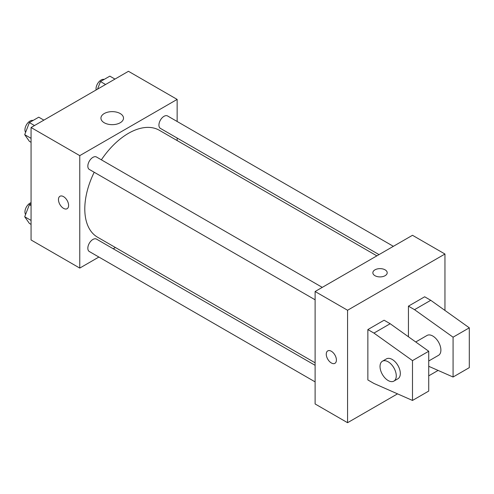 <?xml version="1.0" encoding="UTF-8"?>
<svg xmlns="http://www.w3.org/2000/svg" width="494" height="494" viewBox="0 0 494 494"><rect width="100%" height="100%" fill="white"/><g stroke="black" fill="none" stroke-linecap="round" stroke-linejoin="round"><path stroke-width="0.74" d="M98.88 257.047L79.762 268.088L31.066 239.973L31.066 127.52L128.452 71.297L177.148 99.411L177.148 121.487M115.398 247.506L113.225 248.76M94.2 172.258A61.744 35.648 120 0 0 84.795 208.956A61.744 35.648 120 0 0 97.577 237.219L315.11 362.806M376.854 255.861L159.327 130.274A61.744 35.648 120 0 0 101.375 159.834M177.148 138.054L177.148 140.562M79.762 268.088L79.762 155.635L177.148 99.411M393.372 246.327L167.583 115.967A7.175 4.143 120 0 0 162.057 117.893A7.175 4.143 120 0 0 158.926 125.112A7.175 4.143 120 0 0 160.414 128.391L379.028 254.608M315.11 365.319L96.497 239.102A7.175 4.143 120 0 0 90.964 241.023A7.175 4.143 120 0 0 87.833 248.241A7.175 4.143 120 0 0 89.321 251.526L315.11 381.881M315.11 299.796L89.321 169.436A7.175 4.143 -60 0 1 89.321 161.155A7.175 4.143 -60 0 1 96.497 157.012L322.279 287.372M79.762 155.635L31.066 127.52M104.24 122.759A11.282 6.515 180 0 1 100.937 118.152A11.282 6.515 180 0 1 112.224 111.638A11.282 6.515 180 0 1 123.506 118.152A11.282 6.515 180 0 1 116.541 124.167A11.282 6.515 180 0 1 104.24 122.759M68.604 205.418A7.175 4.143 60 0 1 67.116 208.703A7.175 4.143 60 0 1 59.941 204.559A7.175 4.143 60 0 1 59.941 196.279A7.175 4.143 60 0 1 65.474 198.199A7.175 4.143 60 0 1 68.604 205.418M67.116 208.703A7.175 4.143 60 0 1 59.947 204.559A7.175 4.143 60 0 1 59.947 196.279M397.534 393.854L347.566 422.703L315.11 403.962L315.11 291.509L412.49 235.286L444.952 254.027L444.952 310.436M438.11 370.426L428.724 375.848M385.104 275.695A7.175 4.143 180 0 1 377.286 276.597A7.175 4.143 180 0 1 372.859 272.768A7.175 4.143 180 0 1 380.028 268.625A7.175 4.143 180 0 1 387.203 272.768A7.175 4.143 180 0 1 385.104 275.695M347.566 422.703L347.566 310.251L315.11 291.509M347.566 310.251L444.952 254.027M387.203 272.768A7.175 4.143 0 0 0 380.028 268.631A7.175 4.143 0 0 0 372.859 272.768M327.75 350.894A7.175 4.143 -120 0 0 326.658 356.643A7.175 4.143 -120 0 0 331.344 362.96A7.175 4.143 60 0 1 326.651 356.643A7.175 4.143 60 0 1 327.75 350.894A7.175 4.143 60 0 1 334.926 355.038A7.175 4.143 60 0 1 334.926 363.318A7.175 4.143 60 0 1 331.338 362.96A7.175 4.143 -120 0 0 334.926 363.318M367.857 379.948L367.857 329.578L373.946 333.092L412.49 360.62L412.49 400.449L373.946 383.461L367.857 379.948M412.49 400.449L428.724 391.075L428.724 351.253L390.174 323.724L384.091 320.211L367.857 329.578M408.433 336.76L408.433 306.15L424.667 296.783L430.749 300.296L469.3 327.825L469.3 367.647L453.072 377.021L453.072 337.192L414.522 309.664L408.433 306.15M428.724 360.991L438.518 355.334A11.479 6.626 -120 0 0 438.518 342.083A11.479 6.626 -120 0 0 427.044 335.451L415.738 341.978M428.724 366.295L453.072 377.021M382.405 361.225L386.462 358.879A11.479 6.626 60 0 1 397.942 365.504A11.479 6.626 60 0 1 397.942 378.762L393.885 381.102A11.479 6.626 60 0 1 388.148 380.534A11.479 6.626 60 0 1 380.646 370.42A11.479 6.626 60 0 1 382.405 361.225A11.479 6.626 60 0 1 393.885 367.851A11.479 6.626 60 0 1 393.885 381.102M469.3 327.825L453.072 337.192M428.724 351.253L412.49 360.62M430.749 300.296L414.522 309.664M390.174 323.724L373.946 333.092M31.066 142.303L29.387 141.333L24.7 134.664L29.387 122.592L38.754 117.177L43.867 120.128M31.066 138.345L24.7 134.664M34.5 125.544L29.387 122.592M33.055 120.468A7.175 4.143 120 0 0 27.744 122.981A7.175 4.143 120 0 0 24.941 129.842A7.175 4.143 120 0 0 25.602 132.349M97.522 89.155L100.473 81.547L109.847 76.138L114.96 79.089M105.586 84.499L100.473 81.547M104.148 79.429A7.175 4.143 120 0 0 98.837 81.942A7.175 4.143 120 0 0 96.034 88.797A7.175 4.143 120 0 0 96.145 89.951M31.066 224.393L29.387 223.424L24.7 216.755L29.387 204.677L31.066 203.707M31.066 220.429L24.7 216.755M31.066 205.652L29.387 204.677M31.066 202.663A7.175 4.143 120 0 0 24.941 211.932A7.175 4.143 120 0 0 25.602 214.439"/></g></svg>
